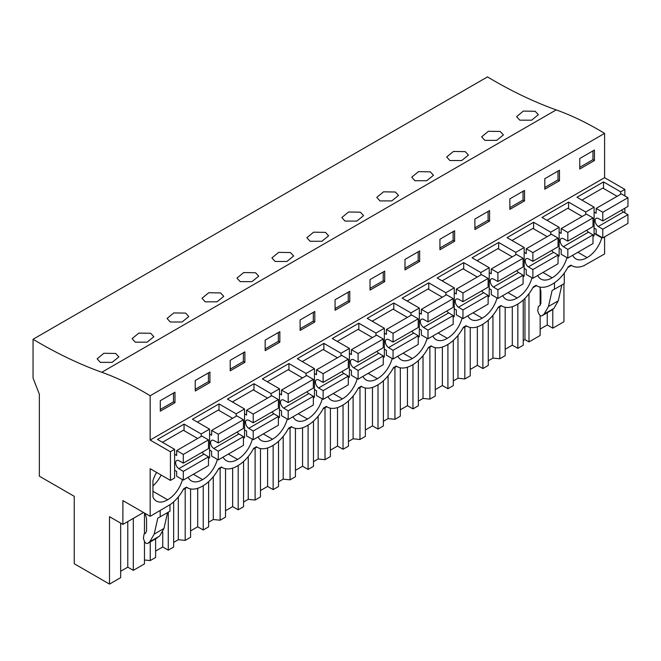 <?xml version="1.0" encoding="UTF-8"?>
<svg xmlns="http://www.w3.org/2000/svg" width="661" height="661" viewBox="0 0 661 661"><rect width="100%" height="100%" fill="white"/><g stroke="black" fill="none" stroke-linecap="round" stroke-linejoin="round"><path stroke-width="0.99" d="M101.777 372.267A474.581 274.001 -120 0 1 33.05 339.267L487.479 76.907A474.581 274.001 -120 0 0 556.207 109.9L101.777 372.267A319.42 184.419 -120 0 1 150.154 395.749L604.584 133.39A319.42 184.419 -120 0 0 556.207 109.9M624.86 195.929L624.86 189.393L604.584 177.685L604.584 133.39M624.86 212.817L624.86 208.215M583.911 265.681L604.584 253.973L604.584 236.878M563.94 283.767L563.94 321.733L552.786 328.17L547.25 324.972L540.136 329.079M33.05 339.267L33.05 378.018L39.346 394.237L39.346 476.176L74.239 496.32L74.239 563.726L109.511 584.093L120.666 577.656L120.666 523.124M133.315 518.389L133.315 570.352L144.47 563.907L144.47 541.376M133.315 570.352L127.78 567.155L120.666 571.261M523.215 340.58L524.95 339.58L528.982 341.911L540.136 335.474L540.136 315.446M517.836 304.052L517.836 348.347L523.215 345.24L523.215 300.044M517.836 348.347L512.3 345.158L505.178 349.264M488.264 360.766L492.941 358.064L499.799 358.766L505.178 355.659L505.178 307.274M482.877 324.237L482.877 368.532L488.264 365.426L488.264 320.23M482.877 368.532L477.341 365.335L470.227 369.441M453.306 380.951L457.982 378.249L464.84 378.943L470.227 375.836L470.227 327.451M447.918 344.414L447.918 388.718L453.306 385.603L453.306 340.407M447.918 388.718L442.383 385.52L435.268 389.626M418.347 401.128L423.023 398.426L429.881 399.128L435.268 396.022L435.268 347.636M412.968 364.599L412.968 408.895L418.347 405.788L418.347 360.592M412.968 408.895L407.432 405.697L400.31 409.812M383.388 421.313L388.073 418.611L394.931 419.305L400.31 416.199L400.31 367.813M378.009 384.776L378.009 429.08L383.388 425.965L383.388 380.769M378.009 429.08L372.474 425.882L365.351 429.989M348.438 441.49L353.114 438.788L359.972 439.491L365.351 436.384L365.351 387.999M343.051 404.962L343.051 449.257L348.438 446.15L348.438 400.954M343.051 449.257L337.515 446.059L330.401 450.174M313.479 461.675L318.156 458.974L325.014 459.676L330.401 456.561L330.401 408.184M308.1 425.147L308.1 469.442L313.479 466.336L313.479 421.131M308.1 469.442L302.564 466.245L295.442 470.351M278.521 481.852L283.205 479.159L290.063 479.853L295.442 476.746L295.442 428.361M273.142 445.324L273.142 489.619L278.521 486.513L278.521 441.317M273.142 489.619L267.606 486.422L260.484 490.536M243.57 502.038L248.247 499.336L255.105 500.038L260.484 496.932L260.484 448.546M238.183 465.509L238.183 509.805L243.57 506.698L243.57 461.494M238.183 509.805L232.647 506.607L225.533 510.713M208.612 522.223L213.288 519.521L220.146 520.215L225.533 517.109L225.533 468.723M203.233 485.686L203.233 529.982L208.612 526.875L208.612 481.679M203.233 529.982L197.689 526.792L190.575 530.899M173.653 542.4L178.33 539.698L185.196 540.401L190.575 537.294L190.575 488.909M168.274 512.201L168.274 550.167L173.653 547.06L173.653 501.864M168.274 550.167L162.738 546.969L155.616 551.084M144.47 559.991L150.237 560.578L155.616 557.471L155.616 538.839M540.136 305.374L540.136 288.303M552.786 309.307L552.786 328.17M528.982 293.699L528.982 341.911M143.511 512.498L122.888 524.404L122.888 500.592L150.154 516.332L150.154 468.707L170.431 480.407L170.431 451.752L150.154 440.044L150.154 395.749M109.511 584.093L109.511 516.687L122.888 524.404M571.426 265.449L567.807 267.531M536.468 285.626L532.857 287.717M501.509 305.812L497.898 307.894M466.559 325.989L462.94 328.079M431.6 346.174L427.989 348.256M396.641 366.351L393.031 368.441M361.691 386.536L358.072 388.627M326.732 406.722L323.113 408.804M291.774 426.899L288.163 428.989M256.823 447.084L253.204 449.166M221.865 467.261L218.246 469.351M186.906 487.446L183.295 489.528M186.452 487.182L187.41 487.735A29.662 17.128 120 0 1 186.509 487.149L183.708 488.76A29.662 17.128 120 0 1 170.629 504.318L150.154 516.332M187.41 487.735A29.662 17.128 120 0 0 202.241 486.265L202.935 485.86A29.662 17.128 120 0 0 218.667 468.575L221.46 466.963A29.662 17.128 120 0 0 222.36 467.55A29.662 17.128 120 0 0 237.192 466.079L237.894 465.675A29.662 17.128 120 0 0 253.626 448.398L256.418 446.778A29.662 17.128 120 0 0 257.319 447.365A29.662 17.128 120 0 0 272.15 445.902L272.853 445.497A29.662 17.128 120 0 0 288.576 428.212L291.377 426.601A29.662 17.128 120 0 0 292.278 427.188A29.662 17.128 120 0 0 307.109 425.717L307.803 425.312A29.662 17.128 120 0 0 323.535 408.035L326.327 406.416A29.662 17.128 120 0 0 327.228 407.002A29.662 17.128 120 0 0 342.059 405.54L342.762 405.135A29.662 17.128 120 0 0 358.493 387.85L361.286 386.239A29.662 17.128 120 0 0 362.187 386.825A29.662 17.128 120 0 0 377.018 385.355L377.72 384.95A29.662 17.128 120 0 0 393.444 367.673L396.245 366.054A29.662 17.128 120 0 0 397.145 366.64A29.662 17.128 120 0 0 411.977 365.169L412.671 364.773A29.662 17.128 120 0 0 428.402 347.488L431.203 345.877A29.662 17.128 120 0 0 432.096 346.463A29.662 17.128 120 0 0 446.927 344.992L447.629 344.588A29.662 17.128 120 0 0 463.361 327.302L466.154 325.691A29.662 17.128 120 0 0 467.054 326.278A29.662 17.128 120 0 0 481.886 324.807L482.588 324.402A29.662 17.128 120 0 0 498.311 307.125L501.112 305.514A29.662 17.128 120 0 0 502.013 306.101A29.662 17.128 120 0 0 516.844 304.63L517.538 304.225A29.662 17.128 120 0 0 533.27 286.94L536.071 285.329A29.662 17.128 120 0 0 536.963 285.916A29.662 17.128 120 0 0 551.795 284.445L552.497 284.04A29.662 17.128 120 0 0 568.229 266.763L571.021 265.144A29.662 17.128 120 0 0 571.922 265.73A29.662 17.128 120 0 0 584.101 265.598L584.101 265.796M572.666 255.303A21.755 12.559 120 0 0 575.88 258.881A21.755 12.559 120 0 0 587.1 257.6A21.755 12.559 120 0 0 601.783 237.811L594.099 233.374M601.783 237.34L601.783 237.811M537.707 275.488A21.755 12.559 120 0 0 540.921 279.066A21.755 12.559 120 0 0 552.15 277.785A21.755 12.559 120 0 0 566.94 257.592M502.757 295.665A21.755 12.559 120 0 0 505.962 299.243A21.755 12.559 120 0 0 517.191 297.962A21.755 12.559 120 0 0 531.981 277.769M467.798 315.851A21.755 12.559 120 0 0 471.012 319.428A21.755 12.559 120 0 0 482.233 318.148A21.755 12.559 120 0 0 497.031 297.954M432.839 336.028A21.755 12.559 120 0 0 436.053 339.614A21.755 12.559 120 0 0 447.282 338.325A21.755 12.559 120 0 0 462.072 318.131M327.972 396.575A21.755 12.559 120 0 0 331.186 400.153A21.755 12.559 120 0 0 342.415 398.872A21.755 12.559 120 0 0 357.204 378.679M362.93 376.398A21.755 12.559 120 0 0 366.144 379.976A21.755 12.559 120 0 0 377.365 378.687A21.755 12.559 120 0 0 392.163 358.493M397.881 356.213A21.755 12.559 120 0 0 401.095 359.791A21.755 12.559 120 0 0 412.324 358.51A21.755 12.559 120 0 0 427.113 338.316M223.104 457.123A21.755 12.559 120 0 0 226.318 460.7A21.755 12.559 120 0 0 237.547 459.42A21.755 12.559 120 0 0 252.337 439.226M258.063 436.938A21.755 12.559 120 0 0 261.277 440.515A21.755 12.559 120 0 0 272.497 439.235A21.755 12.559 120 0 0 287.295 419.041M293.013 416.76A21.755 12.559 120 0 0 296.227 420.338A21.755 12.559 120 0 0 307.456 419.057A21.755 12.559 120 0 0 322.246 398.856M188.145 477.3A21.755 12.559 120 0 0 191.359 480.886A21.755 12.559 120 0 0 202.588 479.597A21.755 12.559 120 0 0 217.378 459.403M156.583 472.417A21.755 12.559 120 0 0 152.947 480.828L152.947 496.948A21.755 12.559 120 0 0 156.409 501.063A21.755 12.559 120 0 0 167.63 499.782A21.755 12.559 120 0 0 182.428 479.589M170.431 451.752L174.62 449.331L174.62 477.986L170.431 480.407M585.704 214.437L585.704 211.991L594.099 207.149L594.099 235.803L592.991 236.44M550.745 234.614L550.745 232.176L559.14 227.334L559.14 255.989L558.041 256.625M515.795 254.799L515.795 252.353L524.181 247.511L524.181 276.174L523.082 276.81M480.836 274.984L480.836 272.539L489.223 267.697L489.223 296.351L488.124 296.987M445.878 295.161L445.878 292.716L454.272 287.874L454.272 316.536L453.173 317.173M410.927 315.347L410.927 312.901L419.314 308.059L419.314 336.713L418.215 337.35M375.969 335.524L375.969 333.086L384.355 328.236L384.355 356.899L383.256 357.535M341.01 355.709L341.01 353.263L349.405 348.421L349.405 377.076L348.297 377.712M306.06 375.886L306.06 373.448L314.446 368.607L314.446 397.261L313.347 397.897M271.101 396.071L271.101 393.625L279.487 388.784L279.487 417.446L278.388 418.083M236.142 416.248L236.142 413.811L244.537 408.969L244.537 437.623L243.43 438.26M201.192 436.434L201.192 433.988L209.578 429.146L209.578 457.809L208.479 458.445M624.86 189.393L620.662 191.814L603.534 181.924L576.97 197.259L594.099 207.149M620.662 194.251L620.662 191.814M604.584 177.685L150.154 440.044M174.62 449.331L157.492 439.441L184.064 424.106L201.192 433.988M209.578 429.146L192.45 419.256L219.014 403.921L236.142 413.811M244.537 408.969L227.409 399.079L253.973 383.735L271.101 393.625M279.487 388.784L262.359 378.893L288.931 363.558L306.06 373.448M314.446 368.607L297.318 358.716L323.882 343.373L341.01 353.263M349.405 348.421L332.276 338.531L358.84 323.196L375.969 333.086M384.355 328.236L367.227 318.354L393.799 303.011L410.927 312.901M419.314 308.059L402.185 298.169L428.749 282.834L445.878 292.716M454.272 287.874L437.144 277.984L463.708 262.648L480.836 272.539M489.223 267.697L472.094 257.807L498.667 242.463L515.795 252.353M524.181 247.511L507.053 237.621L533.617 222.286L550.745 232.176M559.14 227.334L542.012 217.444L568.576 202.101L585.704 211.991M579.763 158.508L579.763 169.009L594.446 160.532L594.446 150.03L579.763 158.508M265.16 340.142L265.16 350.644L279.843 342.167L279.843 331.673L265.16 340.142M244.884 362.344L244.884 351.85L230.202 360.328L230.202 370.821L244.884 362.344L243.397 361.484L243.397 352.71M489.578 221.071L489.578 210.578L474.895 219.055L474.895 229.549L489.578 221.071L488.091 220.212L488.091 211.437M439.937 239.241L439.937 249.734L454.619 241.257L454.619 230.763L439.937 239.241M559.487 180.709L559.487 170.216L544.804 178.693L544.804 189.186L559.487 180.709L558 179.85L558 171.075M524.528 200.894L524.528 190.401L509.854 198.87L509.854 209.372L524.528 200.894L523.041 200.035L523.041 191.26M335.069 299.78L335.069 310.273L349.752 301.804L349.752 291.303L335.069 299.78M314.793 321.981L314.793 311.488L300.111 319.965L300.111 330.459L314.793 321.981L313.306 321.122L313.306 312.347M404.986 259.418L404.986 269.911L419.661 261.434L419.661 250.94L404.986 259.418M384.71 281.619L384.71 271.126L370.028 279.603L370.028 290.096L384.71 281.619L383.223 280.76L383.223 271.985M209.925 382.529L209.925 372.036L195.243 380.513L195.243 391.006L209.925 382.529L208.438 381.67L208.438 372.895M174.975 402.706L174.975 392.213L160.293 400.69L160.293 411.183L174.975 402.706L173.488 401.855L173.488 393.072M519.81 120.178L531.618 120.186L538.36 114.708L535.154 111.279L523.338 111.098L516.613 116.642L519.81 120.178M170.257 321.998L182.064 321.998L188.798 316.528L185.592 313.099L173.777 312.917L167.051 318.462L170.257 321.998M345.034 221.088L356.841 221.088L363.583 215.618L360.377 212.189L348.562 212.007L341.828 217.552L345.034 221.088M414.943 180.726L411.745 177.189L418.471 171.645L430.286 171.827L433.492 175.256L426.75 180.726L414.943 180.726M379.992 200.903L376.787 197.375L383.52 191.822L395.328 192.012L398.533 195.433L391.799 200.911L379.992 200.903M484.86 140.355L496.667 140.363L503.401 134.894L500.195 131.465L488.388 131.283L481.654 136.827L484.86 140.355M449.901 160.54L446.696 157.012L453.429 151.46L465.245 151.642L468.451 155.071L461.708 160.549L449.901 160.54M240.166 281.627L236.96 278.099L243.694 272.555L255.51 272.737L258.715 276.166L251.973 281.636L240.166 281.627M275.125 261.45L271.919 257.914L278.653 252.37L290.46 252.552L293.666 255.981L286.932 261.459L275.125 261.45M310.075 241.265L306.869 237.737L313.603 232.185L325.419 232.375L328.624 235.795L321.882 241.273L310.075 241.265M135.298 342.175L147.106 342.183L153.839 336.705L150.642 333.276L138.827 333.094L132.093 338.647L135.298 342.175M205.207 301.813L202.002 298.276L208.736 292.732L220.551 292.914L223.757 296.343L217.015 301.821L205.207 301.813M100.34 362.36L97.134 358.824L103.868 353.28L115.683 353.461L118.889 356.89L112.147 362.36L100.34 362.36M547.25 312.727L547.25 324.972M554.48 282.784L554.48 289.229L564.271 283.577L564.271 273.067M552.092 290.526L554.414 289.188L552.092 290.526L548.49 306.473L558.281 300.821L561.858 284.965M558.281 300.821L553.91 308.414L551.588 310.216M548.49 306.473L544.119 314.066L542.053 315.718C540.715 316.231 539.55 315.38 538.55 313.157L537.699 310.579L538.401 306.423L539.847 305.589L540.872 303.325L540.872 291.055L539.789 287.014M587.1 257.6L577.896 252.287M603.534 188.459L603.534 181.924M594.446 160.532L592.958 159.673L592.958 150.89M592.958 159.673L579.763 167.291M551.844 310.067L542.053 315.718L551.72 310.149M524.95 298.384L524.95 339.58M144.47 513.052L144.47 533.857M127.78 521.579L127.78 567.155M145.164 513.457L146.568 518.703L146.568 530.973L145.544 533.237L144.09 534.071L143.396 538.228L144.238 540.814C145.246 543.028 146.411 543.879 147.75 543.367L149.816 541.714L154.187 534.121L157.789 518.174L160.111 516.836L157.789 518.174M157.285 537.864L147.626 543.449L159.607 536.063L163.969 528.47L167.555 512.614M169.968 504.897L169.968 511.226L160.111 516.836M160.177 516.877L160.177 510.548M167.63 499.782L152.947 491.305M161.135 475.044A21.755 12.559 -60 0 1 152.947 485.901M184.064 430.642L184.064 424.106M173.488 401.855L160.293 409.465M552.15 277.785L542.937 272.464M568.576 208.645L568.576 202.101M492.941 315.272L492.941 358.064M499.799 306.803L499.799 358.766M558 179.85L544.804 187.468M512.3 306.679L512.3 345.158M517.191 297.962L507.987 292.649M533.617 228.822L533.617 222.286M457.982 335.458L457.982 378.249M464.84 326.98L464.84 378.943M523.041 200.035L509.854 207.653M477.341 326.856L477.341 365.335M482.233 318.148L473.028 312.827M498.667 249.007L498.667 242.463M423.023 355.635L423.023 398.426M429.881 347.165L429.881 399.128M488.091 220.212L474.895 227.83M442.383 347.042L442.383 385.52M447.282 338.325L438.069 333.012M463.708 269.184L463.708 262.648M388.073 375.82L388.073 418.611M394.931 367.342L394.931 419.305M454.619 241.257L453.132 240.397L453.132 231.623M453.132 240.397L439.937 248.015M407.432 367.219L407.432 405.697M412.324 358.51L403.119 353.189M428.749 289.369L428.749 282.834M353.114 395.997L353.114 438.788M359.972 387.528L359.972 439.491M419.661 261.434L418.173 260.583L418.173 251.8M418.173 260.583L404.986 268.201M372.474 387.404L372.474 425.882M377.365 378.687L368.16 373.374M393.799 309.555L393.799 303.011M318.156 416.182L318.156 458.974M325.014 407.705L325.014 459.676M383.223 280.76L370.028 288.378M337.515 407.581L337.515 446.059M342.415 398.872L333.202 393.559M358.84 329.732L358.84 323.196M283.205 436.359L283.205 479.159M290.063 427.89L290.063 479.853M349.752 301.804L348.264 300.945L348.264 292.162M348.264 300.945L335.069 308.563M302.564 427.766L302.564 466.245M307.456 419.057L298.251 413.736M323.882 349.917L323.882 343.373M248.247 456.544L248.247 499.336M255.105 448.075L255.105 500.038M313.306 321.122L300.111 328.74M267.606 447.951L267.606 486.422M272.497 439.235L263.293 433.922M288.931 370.094L288.931 363.558M213.288 476.73L213.288 519.521M220.146 468.252L220.146 520.215M279.843 342.167L278.355 341.307L278.355 332.524M278.355 341.307L265.16 348.925M232.647 468.128L232.647 506.607M237.547 459.42L228.334 454.099M253.973 390.279L253.973 383.735M178.33 496.907L178.33 539.698M185.196 488.438L185.196 540.401M243.397 361.484L230.202 369.102M197.689 488.314L197.689 526.792M202.588 479.597L193.384 474.284M219.014 410.456L219.014 403.921M150.237 541.946L150.237 560.578M208.438 381.67L195.243 389.288M162.738 532.047L162.738 546.969M621.613 210.082A4.941 2.851 -120 0 0 623.447 211.974L627.95 214.676L602.782 229.202L602.782 237.919L596.139 234.085L596.139 229.235L594.099 228.062M602.782 237.919L627.95 223.385L627.95 214.676M617.11 196.3L602.832 188.054L581.928 200.126M623.447 211.974L598.279 226.508A4.941 2.851 -120 0 1 595.305 222.146A4.941 2.851 -120 0 1 596.115 218.378A4.941 2.851 -120 0 1 598.279 218.46L602.782 220.956L627.95 206.43L627.95 197.713L621.307 193.88L596.139 208.413L596.139 213.255L594.099 212.074M602.782 220.956L602.782 212.247L596.139 208.413M598.279 226.508L602.782 229.202M627.95 197.713L602.782 212.247M586.662 230.268A4.941 2.851 -120 0 0 588.497 232.151L592.991 234.853L567.824 249.387L567.824 258.096L561.181 254.262L561.181 249.42L559.14 248.239M567.824 258.096L592.991 243.57L592.991 234.853M582.159 216.486L567.882 208.24L546.978 220.311M588.497 232.151L563.329 246.685A4.941 2.851 -120 0 1 560.346 242.323A4.941 2.851 -120 0 1 561.156 238.563A4.941 2.851 -120 0 1 563.329 238.646L567.824 241.141L592.991 226.607L592.991 217.899L586.348 214.065L561.181 228.59L561.181 233.432L559.14 232.259M567.824 241.141L567.824 232.424L561.181 228.59M563.329 246.685L567.824 249.387M592.991 217.899L567.824 232.424M551.704 250.445A4.941 2.851 -120 0 0 553.538 252.337L558.041 255.039L532.873 269.564L532.873 278.281L526.23 274.447L526.23 269.605L524.181 268.424M532.873 278.281L558.041 263.747L558.041 255.039M547.201 236.663L532.923 228.417L512.019 240.488M553.538 252.337L528.37 266.87A4.941 2.851 -120 0 1 525.388 262.508A4.941 2.851 -120 0 1 526.206 258.74A4.941 2.851 -120 0 1 528.37 258.823L532.873 261.318L558.041 246.793L558.041 238.076L551.398 234.242L526.23 248.776L526.23 253.617L524.181 252.436M532.873 261.318L532.873 252.609L526.23 248.776M528.37 266.87L532.873 269.564M558.041 238.076L532.873 252.609M516.745 270.63A4.941 2.851 -120 0 0 518.579 272.522L523.082 275.216L497.915 289.749L497.915 298.458L491.272 294.624L491.272 289.782L489.223 288.601M497.915 298.458L523.082 283.933L523.082 275.216M512.242 256.848L497.964 248.602L477.06 260.674M518.579 272.522L493.412 287.048A4.941 2.851 -120 0 1 490.437 282.685A4.941 2.851 -120 0 1 491.247 278.925A4.941 2.851 -120 0 1 493.412 279.008L497.915 281.503L523.082 266.97L523.082 258.261L516.439 254.427L491.272 268.953L491.272 273.803L489.223 272.621M497.915 281.503L497.915 272.786L491.272 268.953M493.412 287.048L497.915 289.749M523.082 258.261L497.915 272.786M481.795 290.815A4.941 2.851 -120 0 0 483.629 292.699L488.124 295.401L462.956 309.926L462.956 318.643L456.313 314.81L456.313 309.968L454.272 308.786M462.956 318.643L488.124 304.11L488.124 295.401M477.292 277.025L463.006 268.787L442.11 280.851M483.629 292.699L458.461 307.233A4.941 2.851 -120 0 1 455.479 302.87A4.941 2.851 -120 0 1 456.288 299.103A4.941 2.851 -120 0 1 458.461 299.185L462.956 301.689L488.124 287.155L488.124 278.438L481.481 274.604L456.313 289.138L456.313 293.98L454.272 292.798M462.956 301.689L462.956 292.972L456.313 289.138M458.461 307.233L462.956 309.926M488.124 278.438L462.956 292.972M446.836 310.992A4.941 2.851 -120 0 0 448.67 312.884L453.173 315.578L427.998 330.112L427.998 338.829L421.363 334.995L421.363 330.145L419.314 328.963M427.998 338.829L453.173 324.295L453.173 315.578M442.333 297.21L428.055 288.964L407.151 301.036M448.67 312.884L423.503 327.41A4.941 2.851 -120 0 1 420.52 323.055A4.941 2.851 -120 0 1 421.338 319.288A4.941 2.851 -120 0 1 423.503 319.37L427.998 321.866L453.173 307.34L453.173 298.623L446.53 294.789L421.363 309.323L421.363 314.165L419.314 312.984M427.998 321.866L427.998 313.157L421.363 309.323M423.503 327.41L427.998 330.112M453.173 298.623L427.998 313.157M411.877 331.178A4.941 2.851 -120 0 0 413.712 333.061L418.215 335.763L393.047 350.297L393.047 359.006L386.404 355.172L386.404 350.33L384.355 349.148M393.047 359.006L418.215 344.48L418.215 335.763M407.374 317.396L393.097 309.15L372.193 321.213M413.712 333.061L388.544 347.595A4.941 2.851 -120 0 1 385.57 343.233A4.941 2.851 -120 0 1 386.379 339.465A4.941 2.851 -120 0 1 388.544 339.556L393.047 342.051L418.215 327.517L418.215 318.809L411.572 314.966L386.404 329.5L386.404 334.342L384.355 333.161M393.047 342.051L393.047 333.334L386.404 329.5M388.544 347.595L393.047 350.297M418.215 318.809L393.047 333.334M376.927 351.355A4.941 2.851 -120 0 0 378.761 353.247L383.256 355.949L358.088 370.474L358.088 379.191L351.445 375.357L351.445 370.507L349.405 369.325M358.088 379.191L383.256 364.657L383.256 355.949M372.424 337.573L358.138 329.327L337.234 341.398M378.761 353.247L353.594 367.772A4.941 2.851 -120 0 1 350.611 363.418A4.941 2.851 -120 0 1 351.421 359.65A4.941 2.851 -120 0 1 353.594 359.733L358.088 362.228L383.256 347.703L383.256 338.986L376.613 335.152L351.445 349.686L351.445 354.527L349.405 353.346M358.088 362.228L358.088 353.519L351.445 349.686M353.594 367.772L358.088 370.474M383.256 338.986L358.088 353.519M341.968 371.54A4.941 2.851 -120 0 0 343.803 373.424L348.297 376.126L323.13 390.659L323.13 399.368L316.495 395.534L316.495 390.692L314.446 389.511M323.13 399.368L348.297 384.842L348.297 376.126M337.465 357.758L323.188 349.512L302.284 361.584M343.803 373.424L318.635 387.957A4.941 2.851 -120 0 1 315.652 383.595A4.941 2.851 -120 0 1 316.47 379.835A4.941 2.851 -120 0 1 318.635 379.918L323.13 382.413L348.297 367.88L348.297 359.171L341.663 355.337L316.495 369.863L316.495 374.704L314.446 373.531M323.13 382.413L323.13 373.696L316.495 369.863M318.635 387.957L323.13 390.659M348.297 359.171L323.13 373.696M307.01 391.717A4.941 2.851 -120 0 0 308.844 393.609L313.347 396.311L288.179 410.836L288.179 419.553L281.536 415.719L281.536 410.878L279.487 409.696M288.179 419.553L313.347 405.019L313.347 396.311M302.507 377.935L288.229 369.689L267.325 381.761M308.844 393.609L283.676 408.143A4.941 2.851 -120 0 1 280.694 403.78A4.941 2.851 -120 0 1 281.512 400.012A4.941 2.851 -120 0 1 283.676 400.095L288.179 402.59L313.347 388.065L313.347 379.348L306.704 375.514L281.536 390.048L281.536 394.89L279.487 393.708M288.179 402.59L288.179 393.882L281.536 390.048M283.676 408.143L288.179 410.836M313.347 379.348L288.179 393.882M272.051 411.902A4.941 2.851 -120 0 0 273.894 413.794L278.388 416.488L253.221 431.022L253.221 439.73L246.578 435.896L246.578 431.055L244.537 429.873M253.221 439.73L278.388 425.205L278.388 416.488M267.556 398.12L253.27 389.874L232.366 401.946M273.894 413.794L248.718 428.32A4.941 2.851 -120 0 1 245.743 423.957A4.941 2.851 -120 0 1 246.553 420.198A4.941 2.851 -120 0 1 248.718 420.28L253.221 422.776L278.388 408.242L278.388 399.533L271.745 395.699L246.578 410.225L246.578 415.075L244.537 413.893M253.221 422.776L253.221 414.059L246.578 410.225M248.718 428.32L253.221 431.022M278.388 399.533L253.221 414.059M237.101 432.087A4.941 2.851 -120 0 0 238.935 433.971L243.43 436.673L218.262 451.199L218.262 459.916L211.627 456.082L211.627 451.24L209.578 450.058M218.262 459.916L243.43 445.382L243.43 436.673M232.598 418.297L218.32 410.06L197.416 422.123M238.935 433.971L213.767 448.505A4.941 2.851 -120 0 1 210.785 444.142A4.941 2.851 -120 0 1 211.603 440.375A4.941 2.851 -120 0 1 213.767 440.457L218.262 442.961L243.43 428.427L243.43 419.71L236.795 415.876L211.627 430.41L211.627 435.252L209.578 434.07M218.262 442.961L218.262 434.244L211.627 430.41M213.767 448.505L218.262 451.199M243.43 419.71L218.262 434.244M202.142 452.264A4.941 2.851 -120 0 0 203.976 454.157L208.479 456.85L183.312 471.384L183.312 480.101L176.669 476.259L176.669 471.417L174.62 470.235M183.312 480.101L208.479 465.567L208.479 456.85M197.639 438.483L183.361 430.237L162.457 442.308M203.976 454.157L178.809 468.682A4.941 2.851 -120 0 1 175.826 464.328A4.941 2.851 -120 0 1 176.644 460.56A4.941 2.851 -120 0 1 178.809 460.643L183.312 463.138L208.479 448.604L208.479 439.896L201.836 436.062L176.669 450.587L176.669 455.437L174.62 454.256M183.312 463.138L183.312 454.429L176.669 450.587M178.809 468.682L183.312 471.384M208.479 439.896L183.312 454.429M544.119 314.066L553.91 308.414M159.607 536.063L149.816 541.714M163.969 528.47L154.187 534.121M570.964 265.177L571.922 265.73M536.013 285.362L536.963 285.916M501.055 305.547L502.013 306.101M466.096 325.724L467.054 326.278M431.137 345.91L432.096 346.463M396.187 366.087L397.145 366.64M361.228 386.272L362.187 386.825M326.27 406.449L327.228 407.002M291.319 426.634L292.278 427.188M256.361 446.819L257.319 447.365M221.402 466.997L222.36 467.55"/></g></svg>
